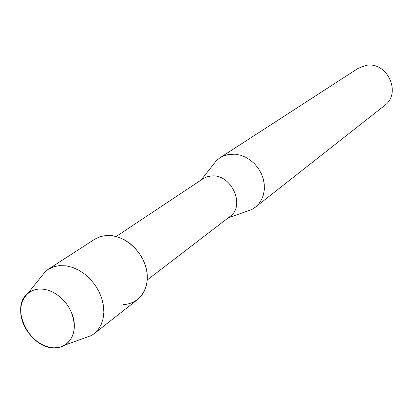 <?xml version="1.0" encoding="UTF-8"?>
<svg xmlns="http://www.w3.org/2000/svg" width="413" height="413" viewBox="0 0 413 413"><rect width="100%" height="100%" fill="white"/><g stroke="black" fill="none" stroke-linecap="round" stroke-linejoin="round"><path stroke-width="0.62" d="M39.385 289.048C25.56 289.601 17.547 303.922 21.858 319.399C25.962 334.886 41.29 348.107 54.965 347.808C70.608 348.113 79.358 329.791 71.31 312.187C68.909 306.714 65.507 301.955 61.109 297.912C54.186 291.815 46.943 288.863 39.385 289.048C34.873 289.291 31.011 290.762 27.8 293.462C9.096 307.628 30.216 349.537 54.965 347.808L60.117 347.09L64.743 345.144C74.593 338.077 76.782 327.091 71.31 312.187C68.909 306.714 65.507 301.955 61.109 297.912C54.186 291.815 46.943 288.863 39.385 289.048M147.276 279.952L229.871 216.577C246.153 205.643 230.95 173.026 210.842 176.062L207.228 176.779L203.392 178.514L116.198 236.473M246.04 211.575L251.631 209.597L255.332 207.233L258.827 203.805L261.558 199.634L263.417 194.869L264.33 189.675L264.268 184.239L263.22 178.757L261.222 173.419L258.352 168.432L254.702 163.966L250.412 160.192L245.637 157.245L240.557 155.226L235.348 154.204L228.626 154.426L222.669 156.274L219.974 157.766L216.536 160.507L212.86 165.154M255.332 207.233L384.611 105.506C401.911 93.421 387.399 61.341 366.305 65.342L358.071 68.377L219.974 157.766M123.379 304.536C139.878 304.123 150.89 287.402 146.254 268.589C141.871 249.762 122.826 234.099 106.265 235.456L100.111 236.644L94.623 239.256L48.068 269.415L45.6 271.258L40.056 278.171M83.173 338.495L91.51 335.485L94.056 333.745L98.077 329.703L101.123 324.675L103.08 318.826L103.864 312.373L103.446 305.537L101.825 298.568L99.058 291.723L95.243 285.249L90.519 279.394L85.063 274.366L79.079 270.35L72.781 267.485L66.405 265.874L59.235 265.636L53.762 266.731L48.068 269.415M94.056 333.745L137.658 299.461L141.556 295.569L144.535 290.762L146.481 285.207L147.322 279.09L147.013 272.632L145.562 266.07L143.017 259.638L139.465 253.577L135.041 248.11L129.904 243.433L124.246 239.721L118.273 237.098L112.207 235.663L106.265 235.456M201.085 180.032L216.536 160.507M228.152 217.899L251.631 209.597M27.8 293.462L45.6 271.258M64.743 345.144L91.51 335.485"/></g></svg>
